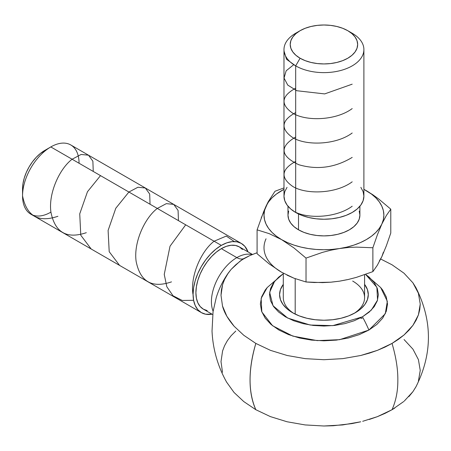 <?xml version="1.0" encoding="UTF-8"?>
<svg xmlns="http://www.w3.org/2000/svg" width="451" height="451" viewBox="0 0 451 451"><rect width="100%" height="100%" fill="white"/><g stroke="black" fill="none" stroke-linecap="round" stroke-linejoin="round"><path stroke-width="0.68" d="M213.12 311.235A35.962 20.763 -60 0 1 236.848 257.611A14.866 8.58 -120 0 0 244.121 258.434A14.866 8.58 60 0 1 236.848 257.611A35.962 20.763 120 0 0 211.745 306.167M255.785 253.208L249.899 255.548L242.046 259.748L235.777 264.76L231.115 269.416L239.831 261.366L244.476 258.231L249.899 255.548L257.093 252.718M392.037 343.425L398.413 339.361L404.057 334.958L408.927 330.256L412.947 325.34L416.11 320.221L418.41 314.905L419.785 309.51L420.242 304.087L418.376 293.218L415.867 287.535L412.913 282.828L404 273.205L392.037 264.793L404 273.205L412.913 282.828L418.376 293.218L420.242 304.087L418.41 314.905L412.947 325.34L404.057 334.958L392.037 343.425C396.001 356.983 397.934 369.155 397.838 379.922C397.934 369.155 396.001 356.983 392.037 343.425L377.464 350.331L385.019 347.095L392.037 343.425M404.293 401.046L412.913 391.682L415.867 386.975C432.594 353.826 432.594 320.684 415.867 287.535M416.042 386.648L412.913 391.682L408.848 396.638M394.777 408.07L392.037 409.717L403.763 401.508M362.7 421.302L377.374 416.662L392.037 409.717C396.001 400.73 397.934 390.803 397.838 379.922C397.934 390.803 396.001 400.73 392.037 409.717L384.996 413.398L377.374 416.662L369.228 419.475M372.503 280.421L380.667 287.535L387.33 301.291L385.289 313.744L368.895 330.064A75.435 43.55 -120 0 0 362.435 316.844L371.308 310.108L377.538 300.124L376.878 287.298L365.598 274.388L369.206 277.156L374.234 282.591L377.329 288.488L378.378 294.621L377.329 300.749L374.234 306.646L369.206 312.081L362.435 316.844A75.435 43.55 60 0 1 368.895 330.064L339.609 339.682L317.205 340.606L292.817 336.113L272.573 325.74L261.822 311.934L261.135 298.404L267.212 287.535L283.296 273.706L274.625 281.306L269.647 292.304L273.024 305.744L287.653 318.051L310.147 325.024L332.832 325.628L362.435 316.844L354.182 320.751L344.773 323.655L334.557 325.447L323.936 326.05L313.315 325.447L303.106 323.655L293.691 320.751L285.444 316.844L278.673 312.081L273.644 306.646L270.544 300.749L269.501 294.621L270.544 288.488L273.644 282.591L278.673 277.156L283.296 273.712M242.475 249.499L239.312 246.872A35.962 20.763 120 0 0 221.328 248.653L236.848 257.611L221.328 248.653A35.962 20.763 120 0 0 197.837 280.342A35.962 20.763 120 0 0 203.35 309.16L207.206 310.587M50.805 212.184A39.959 23.069 -60 0 1 22.55 195.875A39.959 23.069 -60 0 1 50.805 146.941A39.959 23.069 120 0 0 24.698 182.148A39.959 23.069 120 0 0 30.826 214.163L201.355 312.616A39.959 23.069 -60 0 1 195.227 280.601A39.959 23.069 -60 0 1 221.328 245.389L50.805 146.936L44.756 150.431A31.407 18.13 120 0 0 22.55 188.89L22.978 183.642L24.241 178.106L26.293 172.485L29.056 167.005L32.421 161.875L36.26 157.286L40.427 153.425L50.805 146.936A39.959 23.069 -60 0 1 50.805 146.936A39.959 23.069 -60 0 1 79.055 163.251M201.355 312.616L205.633 314.206L212.06 314.189A39.959 23.069 -60 0 1 201.355 312.616L197.837 309.702L195.227 305.569L193.62 300.377L193.079 294.328L193.62 287.648L195.227 280.601L197.837 273.453L201.355 266.479L205.633 259.951L210.521 254.116L215.82 249.2L221.328 245.389A39.959 23.069 -60 0 1 241.308 243.41A39.959 23.069 -60 0 1 248.022 251.9L244.825 246.331L241.308 243.41L237.029 241.826L232.141 241.635L226.842 242.835L221.328 245.389L50.805 146.936L44.756 150.431M292.569 312.729L292.569 312.729A44.361 25.611 180 0 1 283.296 284.361L280.432 289.621L279.581 294.621L280.432 299.616L282.957 304.419L287.056 308.85L292.569 312.729L299.295 315.914L306.962 318.282L315.283 319.736L323.936 320.233L332.59 319.736L340.917 318.282L348.584 315.914L355.303 312.729A44.361 25.611 180 0 1 292.569 312.729M295.196 278.673L295.196 314.127L295.196 278.673M352.676 281.063A40.641 23.463 0 0 1 353.934 313.49A40.641 23.463 0 0 0 364.583 297.654L364.583 274.744M298.511 213.966L298.511 229.813A35.962 20.763 0 0 0 337.698 234.317A35.962 20.763 0 0 0 359.898 215.133L359.21 219.186L357.164 223.076L353.838 226.667L349.367 229.813L343.916 232.395L337.698 234.317L330.955 235.495L323.936 235.896L316.923 235.495L310.175 234.317L303.957 232.395L298.511 229.813L298.511 213.966M300.09 30.696L295.687 33.244A39.959 23.069 0 0 0 295.687 65.869L300.095 58.235A33.724 19.472 180 0 1 300.09 30.696A33.724 19.472 180 0 1 347.783 30.696L342.675 28.278L336.846 26.479L330.515 25.369L323.936 24.997L317.357 25.369L311.032 26.479L305.203 28.278L300.095 30.696L295.901 33.65L292.784 37.016L290.861 40.669L290.213 44.463L290.861 48.263L292.784 51.916L295.901 55.281L300.095 58.235L305.203 60.654L311.032 62.452L317.357 63.563L323.936 63.935L330.515 63.563L336.846 62.452L342.675 60.654L347.783 58.235L351.977 55.281L355.095 51.916L357.012 48.263L357.66 44.463L357.012 40.669L355.095 37.016L351.977 33.65L347.783 30.696L352.192 33.244L347.783 30.696A33.724 19.472 180 0 1 347.783 58.235A33.724 19.472 180 0 1 300.095 58.235L295.687 65.869A39.959 23.069 0 0 0 352.192 65.869A39.959 23.069 0 0 0 352.192 33.244A39.959 23.069 180 0 1 363.895 49.554A39.959 23.069 180 0 1 339.231 70.869A39.959 23.069 180 0 1 295.687 65.869L295.687 212.483A39.959 23.069 0 0 0 339.231 217.483A39.959 23.069 0 0 0 363.895 196.168L363.128 191.669L360.851 187.34M287.022 187.34L284.75 191.669L283.983 196.168A39.959 23.069 0 0 0 295.687 212.483L295.687 65.869A39.959 23.069 180 0 1 283.983 49.554A39.959 23.069 180 0 1 298.072 31.97M283.983 49.554L283.983 196.168L284.75 200.672L287.022 204.996L290.715 208.988L295.687 212.483L301.742 215.352L308.647 217.483L316.145 218.797L323.936 219.237L331.733 218.797L339.231 217.483L346.137 215.352L352.192 212.483L357.158 208.988L360.851 204.996L363.128 200.672L363.895 196.168L363.895 49.554M287.98 206.225L287.98 215.133A35.962 20.763 0 0 0 298.511 229.813L294.041 226.667L290.715 223.076L288.668 219.186L287.98 215.133L288.668 211.085M261.225 217.895L268.322 201.574L275.003 191.252L283.983 187.909L275.003 191.252L268.322 201.574L266.045 206.18L264.517 210.617L264.004 215.133L264.517 219.648L266.045 224.091L268.565 228.375L272.032 232.434L276.39 236.2L281.559 239.599L287.45 242.587L293.973 245.102L301.003 247.103L308.428 248.557L316.117 249.442L323.936 249.736L331.761 249.442L339.451 248.557L346.875 247.103L353.905 245.102L360.422 242.587L366.319 239.599L371.489 236.2L375.841 232.434L379.308 228.375L381.828 224.091L383.361 219.648L383.874 215.133L383.361 210.617L381.828 206.18L379.308 201.89L375.841 197.831L371.489 194.071L363.895 189.341A59.932 34.603 180 0 1 366.319 190.666A59.932 34.603 180 0 1 381.828 224.091L386.355 215.51L390.786 209.163L378.688 198.987L372.543 194.561L363.895 189.313L372.543 194.561L378.688 198.987L390.786 209.163L390.786 233.043L386.355 245.778L381.828 256.715L377.301 265.289L372.876 271.637L372.876 247.757L377.301 235.022L381.828 224.091A59.932 34.603 180 0 1 339.451 248.557A59.932 34.603 180 0 1 281.559 239.599A59.932 34.603 180 0 1 266.045 206.18A59.932 34.603 180 0 1 283.983 189.341L276.39 194.071L272.032 197.831L268.565 201.89L266.045 206.18L263.767 211.389L257.093 229.847L269.191 233.641L281.559 239.599L293.928 247.92L306.026 258.096L322.555 252.351L330.949 250.175L339.451 248.557L347.952 247.543L356.346 247.12L372.876 247.757L377.301 235.022L381.828 224.091L386.355 215.51L390.786 209.163L390.786 233.043L386.355 245.778L381.828 256.715L377.301 265.289L372.876 271.637L356.346 277.388L347.952 279.564L339.451 281.182L330.949 282.191L322.555 282.614L306.026 281.982L293.928 278.188L281.559 272.224L269.191 263.903L257.093 253.727L257.093 229.847L257.093 253.727L269.191 263.903L281.571 272.229A59.932 34.603 0 0 1 266.045 238.799M359.21 211.085L359.898 215.133L359.898 206.225M257.093 229.847L269.191 233.641L281.559 239.599L293.928 247.92L306.026 258.096L306.026 281.982L306.026 258.096L322.555 252.351L330.949 250.175L339.451 248.557L347.952 247.543L356.346 247.12L372.876 247.757L372.876 271.637L356.346 277.388L347.952 279.564L339.451 281.182L330.949 282.191L314.251 282.518L306.026 281.982L293.928 278.188L286.983 275.127M331.761 282.067L339.451 281.182L346.875 279.727M379.308 260.999L381.828 256.715L383.361 252.272M276.39 268.824L281.559 272.224M283.296 273.205L283.296 297.654A40.641 23.463 0 0 0 293.945 313.49M364.583 284.361A44.361 25.611 180 0 1 355.303 312.729L360.823 308.85L364.921 304.419L367.447 299.616L368.298 294.621L367.447 289.621L364.583 284.361M226.605 382.121L234.03 392.455L243.771 401.576L255.841 409.717L270.414 416.623L287.084 421.77L305.079 424.927L323.903 426.003L342.636 424.943L360.715 421.792L351.848 423.619L333.295 425.738L323.903 426.003L305.079 424.927L287.084 421.77L270.414 416.623L255.841 409.717C248.146 392.06 248.146 369.967 255.841 343.425L270.504 350.365L287.163 355.495L305.242 358.652L323.97 359.712L342.799 358.635L360.794 355.478L369.38 353.133L377.464 350.331L360.794 355.478L342.799 358.635L323.97 359.712L305.242 358.652L287.163 355.495L270.504 350.365L255.841 343.425A104.514 60.338 120 0 0 255.841 409.717L243.771 401.576L234.03 392.455L226.639 382.177C217.743 366.235 212.878 349.198 212.026 331.073L213.052 311.68L216.249 297.598C218.955 288.775 222.98 280.567 228.324 272.968L224.564 279.445L222.569 284.694L221.396 289.976L221.007 295.292L222.495 305.987C224.068 312.272 227.924 319.02 234.08 326.214L243.794 335.296L255.841 343.425L243.794 335.296L234.08 326.214L226.892 316.337L222.495 305.987L221.007 295.292L222.569 284.694L224.564 279.445L227.405 274.321L231.115 269.416L228.324 272.968M235.777 331.051L231.115 335.713L227.383 340.646L224.564 345.742L222.585 350.946L221.007 361.617L222.49 372.244M418.376 381.292L420.242 370.423L418.41 359.61L412.947 349.17L404.057 339.552M380.717 259.032L392.037 264.793L380.717 259.032M267.398 287.326L265.199 290.061L261.58 296.95L260.362 304.109L261.58 311.269L265.199 318.158L271.074 324.5L278.983 330.064L288.617 334.631L299.611 338.019L311.534 340.11L323.936 340.815L336.345 340.11L348.268 338.019L359.261 334.631L368.895 330.064L376.799 324.5L382.679 318.158L386.293 311.269L387.516 304.109L386.293 296.95L382.679 290.061L380.481 287.326M360.36 317.978L362.136 318.496M241.308 243.41L70.779 144.957A39.959 23.069 120 0 0 50.805 146.936M236.848 257.611A35.962 20.763 -60 0 1 252.047 254.657M252.492 254.482L239.312 246.872L235.456 245.445L231.064 245.271L226.289 246.353L221.328 248.653L216.373 252.081L211.598 256.506L207.206 261.76L203.35 267.635L200.188 273.909L197.837 280.342L196.394 286.684L195.903 292.699L196.394 298.145L197.837 302.813L200.188 306.533L203.35 309.16L212.669 314.539M192.949 294.249C190.181 275.708 201.355 250.88 214.101 241.217L226.312 236.065L234.266 241.544M193.603 300.287L182.255 300.462L173.032 295.783L166.825 286.751L164.243 274.417L170.021 246.218L185.699 224.818M171.498 281.869C151.987 288.516 140.199 281.695 136.14 261.394C133.434 242.706 144.568 218.132 157.303 208.424L166.323 203.643L173.714 204.388L178.077 210.414L178.455 220.635M119.6 265.419L109.204 251.703L108.105 230.433L115.8 208.244L128.901 192.03L137.91 187.25L145.312 187.988L149.676 194.009L150.053 204.241M91.192 249.02L80.78 235.225L79.737 213.847L87.471 191.726L100.5 175.631M86.304 232.682C66.776 239.289 54.988 232.485 50.952 212.269C48.184 193.761 59.34 168.905 72.104 159.237L81.107 154.462L88.52 155.2L92.878 161.221L93.256 171.448M57.903 216.288C38.374 222.89 26.592 216.091 22.55 195.875L22.55 188.89M295.687 212.331C310.373 219.237 337.421 217.213 352.192 206.225M295.687 161.402C281.193 169.356 280.246 177.722 292.846 186.511C306.657 194.855 336.407 193.671 352.192 181.815M295.687 136.986C279.265 146.761 280.308 156.007 298.804 164.722C317.312 170.117 335.11 167.682 352.192 157.405M295.687 112.575C281.176 120.552 280.24 128.93 292.891 137.713C306.77 146.068 336.485 144.788 352.192 132.994M295.687 88.165C281.159 96.159 280.234 104.542 292.908 113.314C306.804 121.657 336.491 120.372 352.192 108.584M293.759 64.673L286.148 70.807L284.04 78.068L287.749 85.092L296.752 90.724L324.675 93.909L352.192 84.174M284.085 51.222L286.503 59.284L295.687 65.869M240.62 260.763L241.764 259.945M352.192 33.244L347.783 30.696M380.667 287.535L365.614 274.383"/></g></svg>
